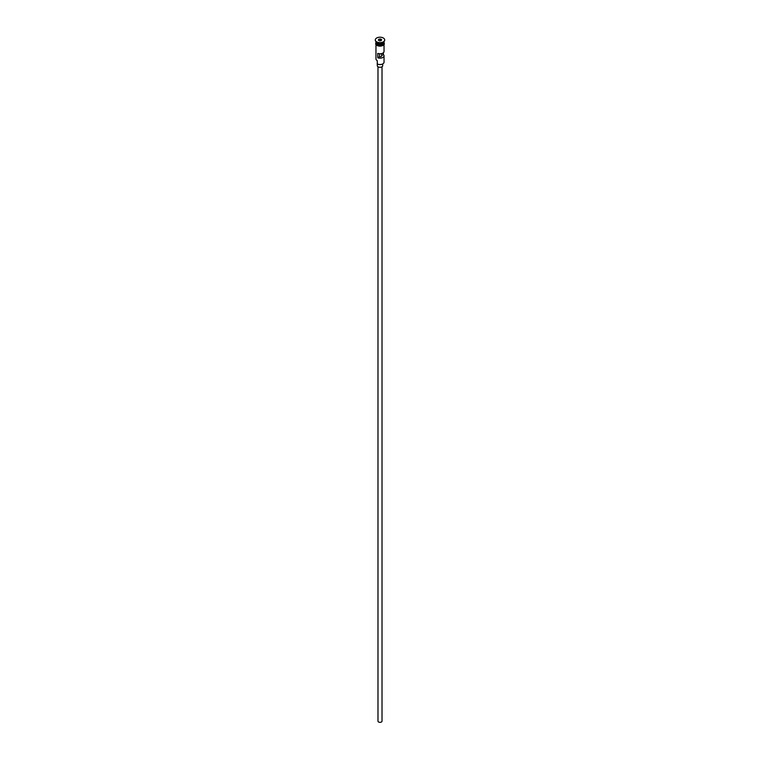 <?xml version="1.0" encoding="UTF-8"?>
<svg xmlns="http://www.w3.org/2000/svg" width="760" height="760" viewBox="0 0 760 760"><rect width="100%" height="100%" fill="white"/><g stroke="black" fill="none" stroke-linecap="round" stroke-linejoin="round"><path stroke-width="1.14" d="M382.755 63.906A3.762 2.175 180 0 1 382.66 63.963A3.762 2.175 180 0 1 377.34 63.963L377.15 63.859A4.037 2.328 0 0 0 382.85 63.859A4.037 2.328 0 0 0 384.037 62.206L384.037 55.841A4.037 2.328 0 0 0 383.363 54.558L383.363 52.734M377.34 63.963L377.245 60.62M382.014 66.747L382.014 721.173A2.014 1.168 180 0 1 380.769 722.256A2.014 1.168 180 0 1 378.575 722A2.014 1.168 180 0 1 377.986 721.173L377.986 66.747M382.688 63.954L382.688 65.721A2.688 1.548 180 0 1 381.026 67.155A2.688 1.548 180 0 1 378.1 66.823A2.688 1.548 180 0 1 377.312 65.721L377.312 63.954M375.962 41.543L375.962 41.791A4.037 2.328 0 0 0 377.15 43.434A4.037 2.328 0 0 0 381.539 43.938A4.037 2.328 0 0 0 384.037 41.791L384.037 41.543M375.972 41.952A4.037 2.328 0 0 0 375.962 42.113A4.037 2.328 0 0 0 377.15 43.767A4.037 2.328 0 0 0 381.539 44.27A4.037 2.328 0 0 0 384.037 42.113A4.037 2.328 0 0 0 384.028 41.952M375.298 40.033A4.702 2.717 0 0 0 375.298 40.137A4.702 2.717 0 0 0 376.675 42.066L377.15 42.332A4.037 2.328 0 0 0 382.85 42.332A4.037 2.328 0 0 0 383.068 42.199M377.15 42.332L376.675 42.066A4.702 2.717 0 0 0 383.325 42.066A4.702 2.717 0 0 0 384.702 40.137A4.702 2.717 0 0 0 384.702 40.033M384.037 44.631L384.037 51.452A4.037 2.328 180 0 1 381.909 53.504A4.037 2.328 180 0 1 377.777 53.39L377.777 57.788A4.037 2.328 0 0 0 381.909 57.893A4.037 2.328 0 0 0 384.037 55.841M375.962 42.113L375.962 43.215A4.037 2.328 0 0 0 377.15 44.859A4.037 2.328 0 0 0 381.539 45.362A4.037 2.328 0 0 0 384.037 43.215L384.037 42.113M376.675 41.838A4.702 2.717 0 0 0 381.805 42.427A4.702 2.717 0 0 0 384.702 39.919A4.702 2.717 0 0 0 383.325 38A4.702 2.717 0 0 0 378.195 37.411A4.702 2.717 0 0 0 375.298 39.919A4.702 2.717 0 0 0 376.675 41.838M381.615 53.58L381.615 55.566A1.681 0.969 180 0 1 381.681 55.841A1.681 0.969 180 0 1 379.525 56.772L377.777 57.788M383.363 54.558L381.615 55.566M380.447 38.969L381.653 39.663L381.206 40.622L379.553 40.879L378.347 40.175L378.793 39.225L380.447 38.969L378.898 39.396L378.499 40.261M375.962 44.631L375.962 58.919A4.037 2.328 0 0 0 377.15 60.562L377.15 60.562M379.525 56.772L379.525 53.761M378.898 40.498L378.793 39.225M380.399 40.745L380.399 39.168L381.501 39.795L381.111 40.632M382.802 43.462A3.895 2.252 180 0 1 377.245 43.491A3.895 2.252 180 0 1 377.197 43.462M376.295 42.712A3.895 2.252 0 0 0 377.245 43.596A3.895 2.252 0 0 0 383.705 42.712M384.075 43.491A4.104 2.365 180 0 1 381.786 45.895A4.104 2.365 180 0 1 377.102 45.438M375.962 42.788A4.104 2.365 0 0 0 377.102 44.887A4.104 2.365 0 0 0 381.909 45.315A4.104 2.365 0 0 0 384.037 42.788M382.85 42.332L383.325 42.066M384.037 42.351L384.351 44.032L383.581 45.106L380.009 46.189L376.931 45.457L375.649 44.023L375.962 42.351"/></g></svg>
